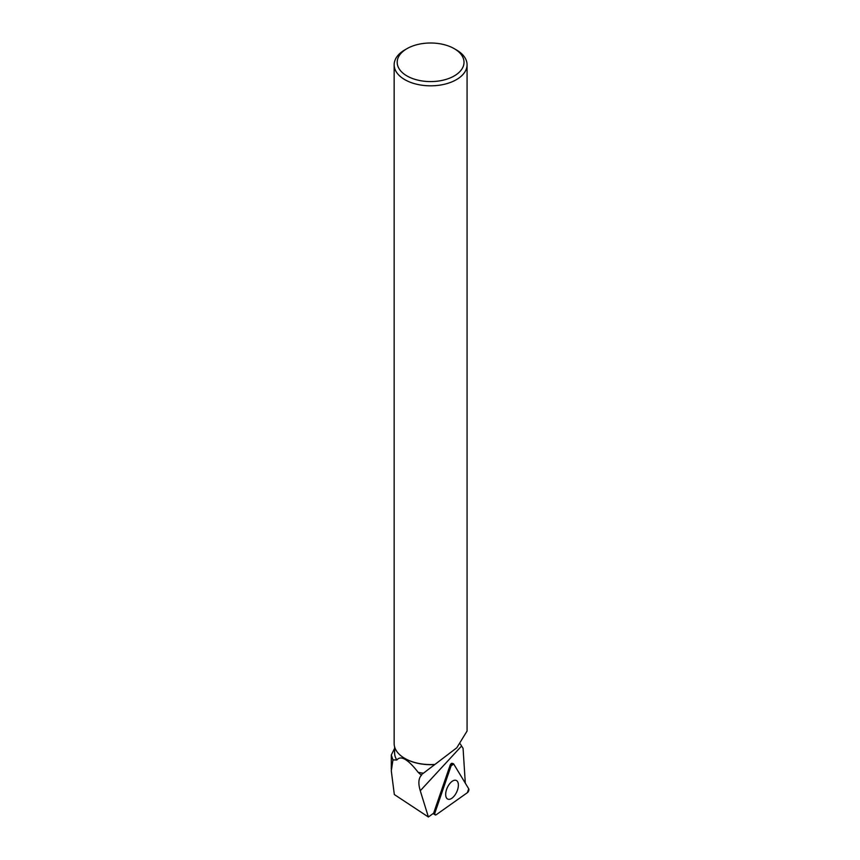 <?xml version="1.0" encoding="UTF-8"?>
<svg xmlns="http://www.w3.org/2000/svg" width="860" height="860" viewBox="0 0 860 860"><rect width="100%" height="100%" fill="white"/><g stroke="black" fill="none" stroke-linecap="round" stroke-linejoin="round"><path stroke-width="1.29" d="M436.256 814.71L467.367 792.683A2.419 1.215 114.6 0 0 468.711 788.781L453.693 764.003A2.419 1.215 114.6 0 0 453.306 763.691A2.419 1.215 114.6 0 0 451.102 765.841L435.01 812.635A2.419 1.215 114.6 0 0 435.203 814.871A2.419 1.215 114.6 0 0 436.256 814.71M457.466 790.103A10.245 5.171 114.6 0 0 456.101 780.375A10.245 5.171 114.6 0 0 446.587 789.448A10.245 5.171 114.6 0 0 447.565 798.994A10.245 5.171 114.6 0 0 457.466 790.103M421.206 775.505C418.454 778.622 418.143 783.696 420.271 790.749L428.387 817L433.784 813.055A2.247 1.129 -65.4 0 1 433.977 812.163L450.081 765.325A2.247 1.129 -65.4 0 1 452.134 763.325A2.247 1.129 -65.4 0 1 452.252 763.379M465.303 783.159L463.067 748.318L461.583 746.029L420.271 790.749M467.044 731.075L456.778 747.791L423.432 773.194A36.002 20.79 180 0 1 418.154 772.323C407.941 759.197 400.825 755.091 396.825 760.004A36.002 20.79 180 0 1 394.6 752.822L394.6 746.846M434.182 764.583A36.002 20.79 180 0 1 405.146 758.606A36.002 20.79 180 0 1 404.985 758.509M394.6 748.383L391.311 754.983L392.966 759.896L391.289 770.85L394.331 794.543L428.387 817M392.966 759.896L396.825 760.004M460.358 744.018L461.583 746.029M418.154 772.323L421.045 775L423.432 773.194M421.045 775L421.604 775.086M406.973 48.654L404.823 49.891A36.464 21.048 0 0 0 394.149 64.779A36.464 21.048 0 0 0 404.823 79.657A36.464 21.048 0 0 0 444.555 84.226A36.464 21.048 0 0 0 467.066 64.779A36.464 21.048 0 0 0 456.38 49.891L454.231 48.654A33.422 19.296 0 0 0 406.973 48.654A33.422 19.296 0 0 0 406.973 75.938A33.422 19.296 0 0 0 454.231 75.938A33.422 19.296 0 0 0 454.231 48.654M434.59 764.454A36.464 21.048 180 0 1 404.823 758.413L404.823 758.413A36.464 21.048 180 0 1 394.149 743.534L394.149 64.779M451.102 765.841L435.01 812.635C434.59 814.549 435.01 815.237 436.256 814.71L467.367 792.683L468.711 788.781L453.693 764.003L451.102 765.841L450.081 765.336M433.988 812.13L435.01 812.635M451.994 763.304L453.306 763.691M433.128 813.528L435.203 814.871M391.3 769.238L391.3 754.983M467.066 731.075L467.066 64.779"/></g></svg>
